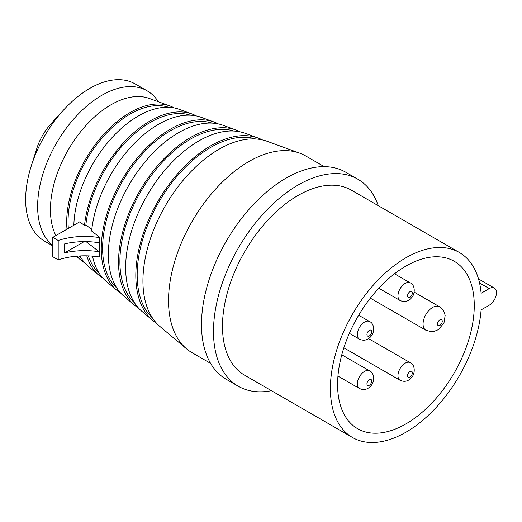 <?xml version="1.0" encoding="UTF-8"?>
<svg xmlns="http://www.w3.org/2000/svg" width="522" height="522" viewBox="0 0 522 522"><rect width="100%" height="100%" fill="white"/><g stroke="black" fill="none" stroke-linecap="round" stroke-linejoin="round"><path stroke-width="0.78" d="M378.254 205.668A119.538 69.015 120 0 0 357.785 179.17A119.538 69.015 120 0 0 238.247 248.185A119.538 69.015 120 0 0 238.247 386.221A119.538 69.015 120 0 0 271.433 390.691M357.785 179.17L345.799 172.247A119.538 69.015 120 0 0 226.254 241.262A119.538 69.015 120 0 0 226.254 379.298L238.247 386.221M459.334 252.478L351.43 190.184A106.821 61.674 120 0 0 244.603 251.858A106.821 61.674 120 0 0 244.603 375.207L352.513 437.508A106.821 61.674 120 0 0 472.508 347.737A106.821 61.674 120 0 0 481.114 309.885L489.251 305.194A10.172 5.872 120 0 0 495.9 296.228A10.172 5.872 120 0 0 494.341 288.072A10.172 5.872 120 0 0 489.251 288.575L481.114 293.273A106.821 61.674 120 0 0 459.334 252.478A106.821 61.674 120 0 0 352.513 314.159A106.821 61.674 120 0 0 352.513 437.508M337.584 384.453A96.648 55.802 120 0 0 357.603 428.692A96.648 55.802 120 0 0 454.251 372.891A96.648 55.802 120 0 0 454.251 261.294A96.648 55.802 120 0 0 379.768 287.185A96.648 55.802 120 0 0 337.584 384.453M86.058 241.627L99.2 251.754L99.2 256.948L99.715 256.648A97.183 56.108 -60 0 1 99.2 247.258L99.2 242.756A53.74 31.026 0 0 0 64.669 243.865L64.669 252.863L84.146 241.621M218.3 123.91A97.666 56.389 120 0 0 213.948 121.959L201.003 117.254A95.258 54.999 120 0 0 158.447 124.334A95.258 54.999 120 0 0 91.611 231.011L99.715 237.269A97.183 56.108 -60 0 0 99.2 247.258L99.2 251.754A53.74 31.026 0 0 0 64.669 252.863M99.2 256.948A53.74 31.026 0 0 0 58.203 259.865L58.203 240.479L52.807 237.366L79.722 221.824L84.505 225.517A93.575 54.027 120 0 1 150.14 120.915A93.575 54.027 120 0 1 191.939 113.959A93.575 54.027 120 0 1 196.292 115.917M99.2 242.756L99.2 237.562A53.74 31.026 0 0 0 58.203 240.479M158.303 101.725L157.918 101.151A90.717 52.376 120 0 0 147.139 90.835L135.152 83.918A90.717 52.376 120 0 0 89.791 88.407A90.717 52.376 120 0 0 63.625 109.959L51.28 123.46A40.696 23.497 120 0 0 36.742 148.633L31.229 166.074A90.717 52.376 120 0 0 44.435 241.04L52.807 245.869M63.625 109.959A90.717 52.376 120 0 0 31.229 166.074M147.139 90.835A90.717 52.376 120 0 0 101.783 95.33A90.717 52.376 120 0 0 43.594 171.823A90.717 52.376 120 0 0 52.807 245.503M174.276 107.93A89.484 51.665 120 0 0 169.937 105.953L149.227 98.423A85.628 49.44 120 0 0 110.977 104.791A85.628 49.44 120 0 0 55.913 235.572M169.937 105.953A89.484 51.665 120 0 0 129.965 112.608A89.484 51.665 120 0 0 66.999 229.171M76.93 256.139A89.484 51.665 120 0 0 80.917 260.145A89.484 51.665 120 0 0 84.799 262.912M191.939 113.959L178.994 109.248A91.167 52.637 120 0 0 138.271 116.028A91.167 52.637 120 0 0 73.843 225.217M79.99 255.93A91.167 52.637 120 0 0 88.303 266.344L98.847 275.198A93.575 54.027 120 0 0 102.723 277.985M168.547 107.271A87.8 50.693 120 0 0 130.135 114.077A87.8 50.693 120 0 0 68.343 228.395M79.031 255.982A87.8 50.693 120 0 0 81.36 258.286M86.756 255.826A93.575 54.027 120 0 0 98.847 275.198M92.525 256.132A95.258 54.999 120 0 0 106.234 281.397L116.778 290.252A97.666 56.389 120 0 0 120.647 293.051M88.375 255.878A91.898 53.055 120 0 0 99.102 273.176M190.315 115.192A91.898 53.055 120 0 0 125.665 142.219A91.898 53.055 120 0 0 85.876 224.93L84.505 225.517M91.781 229.491L85.876 224.93M213.948 121.959A97.666 56.389 120 0 0 170.316 129.221A97.666 56.389 120 0 0 107.937 210.764A97.666 56.389 120 0 0 116.778 290.252M240.316 131.896A101.764 58.751 120 0 0 235.951 129.958L223.005 125.254A99.356 57.361 120 0 0 178.622 132.64A99.356 57.361 120 0 0 115.166 215.586A99.356 57.361 120 0 0 124.164 296.45L134.715 305.311A101.764 58.751 120 0 0 138.571 308.117M212.076 123.114A95.989 55.423 120 0 0 170.485 130.689A95.989 55.423 120 0 0 109.535 209.766A95.989 55.423 120 0 0 116.843 288.059M235.951 129.958A101.764 58.751 120 0 0 190.491 137.527A101.764 58.751 120 0 0 125.495 222.483A101.764 58.751 120 0 0 134.715 305.311M262.325 139.889A105.855 61.12 120 0 0 257.953 137.965L245.014 133.254A103.447 59.723 120 0 0 198.804 140.947A103.447 59.723 120 0 0 132.732 227.311A103.447 59.723 120 0 0 142.095 311.51L152.646 320.364A105.855 61.12 120 0 0 156.496 323.183M233.836 131.035A100.087 57.785 120 0 0 190.66 138.996A100.087 57.785 120 0 0 127.166 221.289A100.087 57.785 120 0 0 134.591 302.943M257.953 137.965A105.855 61.12 120 0 0 210.666 145.834A105.855 61.12 120 0 0 143.061 234.208A105.855 61.12 120 0 0 152.646 320.364M324.234 166.648L305.664 155.928A113.607 65.589 120 0 0 299.602 153.109L267.016 141.253A107.545 62.092 120 0 0 218.979 149.253A107.545 62.092 120 0 0 150.29 239.037A107.545 62.092 120 0 0 160.026 326.563L186.589 348.866A113.607 65.589 120 0 0 192.057 352.696L210.627 363.416M255.604 138.963A104.178 60.147 120 0 0 210.842 147.302A104.178 60.147 120 0 0 144.796 232.819A104.178 60.147 120 0 0 152.333 317.826M299.602 153.109A113.607 65.589 120 0 0 248.857 161.552A113.607 65.589 120 0 0 176.299 256.4A113.607 65.589 120 0 0 186.589 348.866M58.203 259.865L52.807 256.746L52.807 237.366M99.715 237.269L99.2 237.562M439.446 306.734L443.583 310.858L444.509 312.854L445.142 315.562L443.981 322.935L438.46 329.617L433.736 331.555L431.531 331.751L425.88 330.23A13.565 7.83 -60 0 1 423.799 319.36A13.565 7.83 -60 0 1 432.66 307.406A13.565 7.83 -60 0 1 439.446 306.734L414.174 292.144M410.246 362.673C415.284 364.656 415.342 373.798 411.551 377.556C408.302 381.328 404.478 382.234 400.074 380.297A10.172 5.872 -60 0 1 398.514 372.147A10.172 5.872 -60 0 1 405.163 363.181A10.172 5.872 -60 0 1 410.246 362.673L368.584 338.621M409.959 371.488A3.393 1.958 120 0 0 407.878 376.838A3.393 1.958 120 0 0 412.034 374.444A3.393 1.958 120 0 0 409.959 371.488M369.628 370.888C374.666 372.865 374.724 382.006 370.933 385.771C367.69 389.536 363.86 390.449 359.456 388.505A10.172 5.872 -60 0 1 357.896 380.355A10.172 5.872 -60 0 1 364.545 371.39A10.172 5.872 -60 0 1 369.628 370.888L341.779 354.803M369.341 379.696A3.393 1.958 120 0 0 367.266 385.047A3.393 1.958 120 0 0 371.416 382.652A3.393 1.958 120 0 0 369.341 379.696M369.628 321.572C374.666 323.555 374.724 332.697 370.933 336.455C367.69 340.22 363.86 341.134 359.456 339.196A10.172 5.872 -60 0 1 357.896 331.039A10.172 5.872 -60 0 1 364.545 322.074A10.172 5.872 -60 0 1 369.628 321.572L358.679 315.249M369.341 330.38A3.393 1.958 120 0 0 367.266 335.737A3.393 1.958 120 0 0 371.416 333.336A3.393 1.958 120 0 0 369.341 330.38M410.246 282.885C415.284 284.862 415.342 294.003 411.551 297.768C408.302 301.533 404.478 302.447 400.074 300.502A10.172 5.872 -60 0 1 398.514 292.353A10.172 5.872 -60 0 1 405.163 283.387A10.172 5.872 -60 0 1 410.246 282.885L394.495 273.789M409.959 291.694A3.393 1.958 120 0 0 407.878 297.044A3.393 1.958 120 0 0 412.034 294.649A3.393 1.958 120 0 0 409.959 291.694M439.857 319.869A3.393 1.958 120 0 0 437.782 325.219A3.393 1.958 120 0 0 441.932 322.818A3.393 1.958 120 0 0 439.857 319.869M479.542 282.97L489.251 288.575M425.88 330.23L370.339 298.166M400.074 380.297L343.848 347.835M359.456 388.505L337.949 376.088M359.456 339.196L349.362 333.362M400.074 300.502L378.802 288.222M478.504 278.931L494.341 288.072M76.225 256.204L80.917 260.145"/></g></svg>
